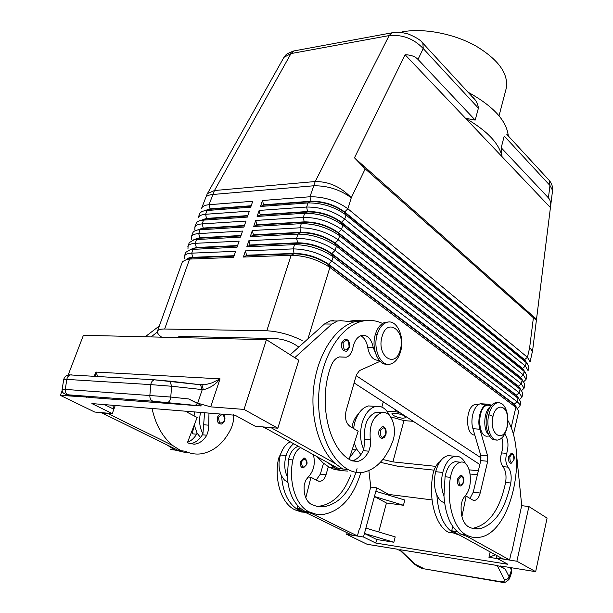 <?xml version="1.0" encoding="UTF-8"?>
<svg xmlns="http://www.w3.org/2000/svg" width="613" height="613" viewBox="0 0 613 613"><rect width="100%" height="100%" fill="white"/><g stroke="black" fill="none" stroke-linecap="round" stroke-linejoin="round"><path stroke-width="0.92" d="M548.413 197.861L549.968 185.478L504.231 136.063L501.212 147.741L548.413 197.861C550.252 199.861 550.972 202.727 550.574 206.458L536.49 319.419C536.36 319.986 535.325 319.427 533.394 317.726L529.617 347.893L532.643 350.322L536.49 319.427M511.886 453.291L511.204 453.214L508.729 456.624C508.185 460.769 508.989 463.007 511.15 463.351M460.463 475.167C463.336 475.88 464.363 478.232 463.543 482.209C462.715 484.707 461.635 485.963 460.309 485.994C457.911 485.611 457.022 483.243 457.643 478.876L460.501 475.159L461.359 475.267M511.326 552.183L511.74 552.252L511.357 552.029L509.602 559.93L467.06 536.406L460.715 534.076C450.946 527.962 445.36 515.234 443.958 495.902L445.069 476.753C446.823 468.041 450.187 463.022 455.16 461.681L458.164 461.98M507.893 420.533C528.513 456.869 510.46 534.651 478.707 537.363C474.355 537.93 470.133 537.095 466.033 534.85C453.49 528.483 446.141 502.116 450.425 477.343C452.057 469.014 455.221 464.01 459.934 462.332C470.73 458.662 474.577 487.013 464.623 496.361L462.325 500.17L461.168 505.311C460.639 515.862 462.922 522.935 468.018 526.513C472.11 528.781 476.324 529.463 480.676 528.552C495.465 523.724 505.503 508.545 510.775 483.006C511.794 476.201 510.89 470.914 508.062 467.144C505.625 463.62 505.181 459.03 506.721 453.39C508.89 445.475 508.238 439.008 504.76 433.989M489.58 436.157L488.025 436.035C477.328 438.739 476.845 406.419 487.557 405.193L489.841 405.339M488.852 434.962C482.646 429.82 483.81 410.672 490.546 406.511M506.828 134.362L549.263 180.444C551.769 183.417 552.872 186.743 552.574 190.421L549.968 185.478L549.256 180.429M284.049 57.277L290.976 53.584L293.834 50.948L295.267 50.687M207.501 193.578L214.458 190.528L290.976 53.584L389.117 35.585L391.883 32.818C395.722 31.707 401.178 32.098 408.266 34.006C416.02 37.201 420.878 40.251 422.847 43.155L421.859 42.09M198.191 217.768L199.554 213.975C200.19 212.29 202.068 211.179 205.194 210.65L250.717 207.186L252.74 201.263L209.018 204.711L214.458 190.528L315.228 181.532C329.028 181.532 341.043 186.95 351.272 197.784L365.21 168.874L354.475 157.825L405.101 54.756C410.825 54.871 415.124 56.427 418.005 59.407L423.231 48.565C413.844 38.703 402.473 34.382 389.117 35.585L315.228 181.532L309.956 196.765L262.494 200.497L260.479 206.458L307.979 202.918C321.948 202.826 334.621 206.834 346 214.948L526.215 362.567L525.402 366.084L344.728 219.071C333.326 210.987 320.63 206.972 306.653 207.033L259.13 210.428L257.1 216.435L304.653 213.232C318.653 213.224 331.372 217.24 342.82 225.285L524.176 371.386L523.356 374.926L341.548 229.446C330.07 221.423 317.327 217.408 303.32 217.385L255.744 220.435L253.698 226.481L301.305 223.63C315.327 223.699 328.101 227.729 339.625 235.699L522.123 380.259L521.295 383.822L338.338 239.89C326.783 231.944 313.994 227.913 299.964 227.806L252.334 230.511L250.273 236.603L297.933 234.097C311.986 234.258 324.806 238.288 336.399 246.196L520.054 389.186L519.226 392.772L335.104 250.411C323.48 242.533 310.638 238.503 296.577 238.304L248.901 240.664L246.824 246.794L294.539 244.641C308.615 244.894 321.48 248.932 333.15 256.763L517.977 398.166L519.349 399.362L520.751 402.488L519.931 406.067M186.643 259.399C187.57 258.15 189.639 257.452 192.834 257.314L234.135 255.705M182.498 261.621L187.011 259.33L189.616 259.077L233.545 257.429L235.637 251.299L191.731 253.154C187.938 253.338 185.555 254.211 184.597 255.759L184.482 258.525M233.99 256.111L190.398 257.927M204.267 210.826L210.09 208.849L209.018 204.711C204.849 205.087 202.374 206.282 201.585 208.313L207.117 194.114L283.658 57.837M190.206 249.552L196.336 247.483L237.599 245.575M184.383 256.219L185.777 252.326L190.689 249.46L237.024 247.238L239.108 241.147L195.233 243.33C191.44 243.545 189.057 244.449 188.091 246.035L187.953 248.847M237.461 245.974L194.03 248.096M193.746 239.775L199.807 237.729L241.039 235.507M187.869 246.51L189.256 242.641L194.344 239.66L240.488 237.116L242.549 231.07L198.719 233.576C194.926 233.821 192.536 234.756 191.555 236.38L191.394 239.246M240.901 235.913L197.647 238.327M197.271 230.059L203.255 228.036L244.449 225.515M191.333 236.863L192.712 233.024C193.302 231.469 195.057 230.434 197.984 229.929L243.92 227.071L245.974 221.063L202.175 223.891C198.382 224.166 195.991 225.132 195.003 226.787L194.819 229.706M244.319 225.913L201.248 228.626M200.773 220.412L206.688 218.404L247.844 215.592M194.773 227.285L196.145 223.469C196.758 221.845 198.574 220.772 201.6 220.259L247.33 217.094L249.368 211.133L205.608 214.274C201.823 214.573 199.424 215.569 198.42 217.263M247.706 215.991L204.826 218.987M251.077 206.129L208.382 209.408M516.767 407.645L514.238 404.166L328.399 264.073C318.063 257.222 306.684 253.652 294.263 253.376L246.541 255.223L245.445 250.886L243.353 257.062L291.121 255.269C305.213 255.606 318.139 259.651 329.878 267.414L517.349 408.465L518.69 411.453L513.303 434.862M517.97 407.936L519.786 406.473C520.391 405.17 519.502 403.607 517.142 401.776L331.848 261.015C320.147 253.207 307.259 249.169 293.175 248.886L245.445 250.886M161.656 337.173C158.085 334.529 156.752 332.415 157.641 330.828C158.506 329.579 160.844 328.966 164.652 329.012L266.801 330.782C278.356 331.403 290.133 334.629 302.148 340.476M243.353 257.062L246.403 255.636L294.133 253.797C306.546 254.081 317.925 257.644 328.269 264.494L514.154 404.526L517.249 408.365M532.643 350.314L530.092 361.938L527.441 357.295L347.893 208.78C336.56 200.627 323.917 196.62 309.956 196.765L311.013 201.225L263.559 204.803L262.494 200.497M527.203 363.448L528.889 367.164L528.084 370.658L525.402 366.084L522.529 368.467L341.326 222.121C331.242 215.017 320.04 211.477 307.711 211.5L260.203 214.749L259.13 210.428M525.257 372.352L526.874 375.922L526.061 379.432L523.356 374.926L520.475 377.317L338.131 232.496C327.986 225.446 316.737 221.906 304.385 221.852L256.824 224.764L255.744 220.435M523.801 381.585L526.061 379.432M523.303 381.301L524.843 384.726L524.031 388.259L521.295 383.822L518.406 386.213L334.913 242.94C324.698 235.959 313.412 232.411 301.037 232.281L253.422 234.84L252.334 230.511M521.87 390.312L524.031 388.259M521.334 390.305L522.805 393.584L521.985 397.14L519.226 392.772L516.33 395.163L331.664 253.468C321.396 246.549 310.063 242.993 297.665 242.786L249.997 245.001L248.901 240.664M519.924 399.094L521.985 397.14M518.836 398.649L516.33 395.163M246.824 246.794L249.859 245.407L297.527 243.208C309.925 243.415 321.258 246.978 331.533 253.889L516.246 395.523L517.977 398.166L517.142 401.776L514.238 404.166M520.889 389.707L518.406 386.213M250.273 236.603L253.284 235.246L300.906 232.702C313.281 232.833 324.568 236.38 334.782 243.361L518.33 386.565L520.054 389.186M521.242 390.22L519.38 387.485L520.805 390.167M522.935 380.811L520.475 377.317M253.698 226.481L256.694 225.163L304.255 222.266C316.607 222.32 327.855 225.868 338.001 232.909L520.391 377.669L522.123 380.259M523.226 381.225L521.364 378.527L522.851 381.324M524.966 371.961L522.529 368.467M257.1 216.435L260.073 215.148L307.58 211.914C319.909 211.891 331.12 215.431 341.196 222.534L522.452 368.819L524.176 371.386M525.188 372.283L523.341 369.616L524.881 372.528M526.981 363.164L524.575 359.678L344.498 211.822C334.483 204.658 323.319 201.125 311.013 201.225L310.883 201.631C323.189 201.539 334.353 205.071 344.368 212.236L524.49 360.03L526.215 362.567M527.142 363.386L525.303 360.758L526.904 363.793M493.013 416.342C488.484 433.927 503.495 444.249 507.135 426.502L507.664 423.399L507.564 416.748C506.146 404.274 495.702 403.714 493.013 416.342L488.829 414.717C485.619 426.955 490.998 441.567 497.978 439.996C502.154 439.015 505.166 434.939 507.02 427.767L507.748 423.208L507.48 414.74C505.794 406.342 502.476 402.343 497.518 402.741C493.565 403.829 490.661 407.821 488.829 414.717M395.76 409.951L395.285 411.706L399.684 412.503M224.435 420.426C224.258 414.081 222.335 413.055 218.665 417.33C218.856 423.69 220.78 424.725 224.435 420.426L224.649 420.625C223.416 423.024 222.213 424.173 221.048 424.066C217.899 423.713 216.718 421.353 217.523 416.986L219.776 413.99M346.215 339.142L344.851 339.089L341.793 342.698C341.012 348.069 342.361 350.889 345.855 351.157C346.368 351.862 347.51 350.613 349.257 347.425C350.015 342.131 348.544 339.357 344.835 339.096M88.333 397.17L60.358 395.362L94.716 412.043L112.279 413.591L91.889 403.576L235.047 415.231L255.154 426.219L277.835 428.219L244.035 409.415L210.719 406.863L197.685 403.17L188.658 398.956L170.759 397.048L171.632 386.259L203.332 389.707C209.952 388.175 215.523 384.558 220.036 378.849L212.213 382.803L205.455 384.65M167.219 402.511C169.073 402.274 170.253 400.45 170.759 397.048L65.239 389.401L66.84 379.393L150.775 384.619L149.863 395.416C149.725 398.718 150.89 400.664 153.342 401.254L195.195 405.392L197.708 403.546C200.122 404.672 201.271 405.484 201.164 405.982L93.666 397.768L69.407 395.109C65.989 394.726 65.76 394.649 68.71 394.856L153.342 401.254M154.499 379.799L169.947 381.186L171.632 386.259L150.775 384.619C151.204 382.022 152.422 380.42 154.407 379.815L70.472 374.934C67.269 374.612 65.032 376.03 63.775 379.179M210.719 406.863L220.036 378.849L95.827 372.068L97.827 376.528M197.685 403.17L202.213 389.745L200.466 384.765M200.413 384.742L169.563 381.056M71.583 374.88L70.579 374.911M70.487 374.926C68.495 375.478 67.277 376.972 66.84 379.393L63.767 379.186L62.174 389.125L65.239 389.401C65.093 392.473 66.25 394.297 68.71 394.856M510.108 567.523L511.434 570.182L511.679 572.274M94.233 376.313L95.827 372.068L95.835 375.907M188.658 398.956L197.708 403.546M511.38 567.96L511.434 570.182L509.15 576.841L509.403 578.902L511.686 572.258M504.338 579.446C506.591 579.775 508.192 578.902 509.15 576.841L505.388 569.408C504.215 568.266 501.48 566.964 497.189 565.492L504.338 579.446C505.074 581.354 503.802 582.089 500.537 581.653L424.411 568.895M423.43 568.366L415.108 564.228L399.86 549.669L497.189 565.492M501.472 582.197L500.537 581.653M501.212 147.741L502.032 156.69L465.474 118.24L475.175 120.102L478.401 108.172L423.231 48.565L422.847 43.155M478.401 108.172C477.925 103.743 475.918 99.98 472.378 96.869M434.073 470.156L398.036 466.309L380.366 462.317M176.429 337.502L180.138 336.391L275.475 338.583C282.493 339.096 289.045 341.112 295.114 344.644L298.807 347.042M383.286 401.86L381.845 407.07M390.55 416.809L403.952 420.61L413.269 421.315M435.812 466.363L392.925 461.895L382.819 459.489M478.347 470.799L469.259 469.849M354.107 382.926L479.849 464.524M293.52 443.85C290.194 446.525 287.719 450.44 286.102 455.582C283.957 463.328 284.348 470.355 287.275 476.653L288.531 459.482C290.141 452.586 293.267 448.233 297.91 446.44M305.642 480.331L308.646 476.676M477.397 474.784L470.232 474.018M328.338 466.692L326.001 474.814C324.76 478.676 322.783 480.845 320.07 481.328L317.779 480.876L310.944 477.282L305.787 497.856M323.511 463.236L320.346 474.14L316.208 480.048M356.184 375.685L481.09 457.88M300.447 447.659C296.677 450.019 294.14 454.118 292.853 459.957C288.187 482.102 295.895 505.901 309.289 511.947L304.99 511.319L311.764 513.571L357.417 535.915L351.824 535.026L297.236 508.43L301.267 509.012M479.259 528.797L473.987 528.054C489.503 524.1 500.039 508.897 505.61 482.439C506.629 475.657 505.725 470.386 502.89 466.631C500.446 463.106 500.001 458.539 501.549 452.923C503.15 447.789 503.258 442.801 501.871 437.943M289.98 441.904C285.627 444.287 282.432 448.639 280.386 454.969C278.241 462.677 278.631 469.673 281.559 475.949L284.34 479.925L287.842 482.431M509.602 559.93L502.767 558.849L460.049 535.371L453.681 533.049C443.881 526.95 438.272 514.276 436.87 495.036C438.824 499.365 441.391 501.94 444.571 502.767M511.74 552.252L521.709 505.472L516.131 450.432M506.269 88.234C508.644 73.652 498.369 59.484 475.435 45.73C453.336 33.508 423.399 27.907 402.266 31.845M508.284 135.94C506.675 120.7 493.235 106.103 467.964 92.157M405.101 54.756L465.474 118.24C487.059 130.669 499.25 143.48 502.032 156.69L550.413 207.562M418.005 59.407L475.175 120.102M359.318 528.958L359.77 529.027L370.758 486.929L368.88 470.623M505.388 569.408L500.545 565.968L535.655 571.676L547.08 518.1L528.904 506.553L516.882 561.232L535.655 571.676M307.81 512.506L301.328 512.008L295.052 509.87C281.605 503.848 273.873 480.285 278.563 458.386L283.099 448.777M308.446 476.983L310.944 477.282M195.195 405.392L201.164 405.982M357.065 468.692C350.582 491.228 339.395 503.94 323.495 506.828L317.365 506.514L311.45 504.499C306.01 501.158 303.596 494.76 304.209 485.289L305.466 480.699L307.941 477.32C313.68 471.374 315.511 463.872 313.442 454.8M357.417 535.915L359.348 528.82L359.77 529.027M203.332 389.707L201.915 384.918L200.099 384.642M351.908 427.499C352.95 421.683 355.111 417.2 358.375 414.051M347.127 532.743L346.682 534.352L367.156 544.298L396.573 549.072L400.412 550.712M244.035 409.415L266.433 339.679L298.776 360.237L277.835 428.219M68.15 375.049L83.399 335.303L266.433 339.679M60.358 395.362L62.197 390.573M497.587 558.65L488.936 557.286L490.162 551.922M488.936 557.286L495.396 554.796M496.913 555.631L496.384 557.991L507.901 564.289L375.792 543.057L363.478 537.011L374.428 496.507L403.454 505.258L386.443 503.005L378.742 531.969M386.443 503.005L374.428 496.507L376.773 487.841L388.719 494.43L432.05 499.909M388.719 494.43L388.535 495.128M375.838 491.297L404.81 500.039L403.454 505.258M365.884 528.115L395.216 536.904L393.83 542.237L376.727 539.532L375.792 543.057M393.83 542.237L364.444 533.448L376.727 539.532M521.671 505.656L528.904 506.553M370.712 487.09L376.773 487.841M496.384 557.991L516.882 561.232M346.682 534.352L363.478 537.011M112.83 405.277L113.857 409.254L104.471 404.595M115.236 405.477L112.279 413.591M294.753 357.685L331.886 324.07L337.548 320.959L340.866 320.714L353.923 321.925C335.204 327.932 318.408 353.295 314.055 384.527C309.665 415.729 318.576 448.44 334.959 463.359L270.938 427.613M145.204 336.782L159.349 325.947M180.981 450.777L178.322 450.471L101.275 412.618M383.386 426.786L382.144 426.686L379.003 430.525C378.252 435.399 379.37 438.034 382.343 438.433M290.187 354.781L324.484 323.986L329.986 320.928L333.48 320.645M342.774 469.022L338.43 468.531L263.383 426.947M380.137 361.279L359.502 370.589L356.452 374.758L346.138 410.664C344.59 417.836 345.839 423.039 349.885 426.28L358.176 431.261L349.119 459.198M270.846 427.905L263.291 427.238M360.666 335.732C364.352 337.648 366.704 341.548 367.716 347.441C369.493 356.176 373.217 360.467 378.895 360.321M366.75 320.484L356.26 321.25L353.923 321.925M363.095 321.013L356.015 320.262L348.115 321.388M360.873 454.601L356.437 448.785L349.556 457.842M327.534 462.547L335.265 468.133L337.863 469.374L342.307 470.707L347.763 471.083M356.437 448.785L354.337 443.099M353.517 428.464L354.728 422.495C357.67 413.101 362.26 407.584 368.49 405.936L373.815 406.281M380.198 412.526L375.853 412.304C367.195 416.273 363.509 425.292 364.773 439.36L363.785 449.498C360.168 441.636 359.593 432.832 362.068 423.085C365.003 413.629 369.585 408.074 375.807 406.427C381.623 405.545 386.236 408.626 389.63 415.668M382.535 323.465C375.876 320.293 368.949 319.572 361.747 321.319C341.15 326.277 322.384 355.172 319.097 390.014C315.695 424.832 328.675 459.014 348.276 469.604C353.126 472.248 358.138 473.129 363.317 472.271C376.014 469.374 385.738 459.26 392.496 441.927C397.929 428.495 391.263 410.128 381.661 412.633C372.857 416.419 369.08 425.499 370.329 439.866L370.451 445.697L368.827 451.199C365.846 457.053 362.061 460.47 357.463 461.451L350.897 460.286C328.246 448.908 317.71 400.726 331.074 366.03C333.028 360.95 335.832 357.908 339.495 356.896L346.253 357.203C349.609 356.138 351.801 353.073 352.835 348.008C354.276 341.027 357.233 336.821 361.708 335.395C367.601 334.759 371.455 338.82 373.248 347.586L377.179 357.226M363.785 449.498L363.271 450.647C360.689 455.743 357.417 459.007 353.456 460.447M334.959 463.359L342.675 468.968L348.276 469.604M341.311 470.493L334.614 469.543L328.798 466.968L323.212 462.991L317.197 456.869M151.036 336.92L157.357 332.047M152.047 408.473C155.572 424.686 162.522 437.069 172.889 445.62L107.129 413.139M186.452 411.277L188.536 412.955L197.148 417.484L187.417 442.686M101.183 412.878L107.037 413.4M200.543 437.483L197.125 433.207L196.581 434.219C194.183 438.188 191.172 440.885 187.555 442.318M167.058 444.984L175.05 450.065L187.072 452.907M197.125 433.207L194.229 425.047M194.045 415.852L194.796 411.951M204.581 412.748L202.934 433.774C199.677 427.813 198.827 421.008 200.382 413.369M194.106 425.361L192.26 433.789L196.581 434.219M460.049 535.371L451.743 530.804L452.67 526.36M233.53 414.311L233.469 420.962L231.653 427.322C224.963 441.712 215.447 450.432 203.095 453.49C196.965 454.731 191.034 453.972 185.287 451.222L180.881 450.724L172.889 445.62M188.053 443.007L194.229 444.218C199.286 443.643 203.47 440.647 206.796 435.222L208.612 429.606L208.972 413.108M202.934 433.774L202.397 434.793C199.156 440.08 195.057 443.053 190.114 443.72M395.285 411.706L386.895 411.116M465.612 463.834C463.022 458.378 459.581 455.857 455.29 456.287C449.628 457.536 445.452 462.922 442.77 472.454C440.785 481.128 441.184 488.944 443.958 495.902M402.894 418.288C396.657 417.33 392.994 415.821 391.899 413.775L394.902 413.131C401.132 414.081 404.81 415.583 405.944 417.629L402.894 418.288M400.289 349.678C395.546 369.371 376.144 356.03 382.068 336.575C387.263 316.798 406.067 330.92 400.289 349.678M400.618 351.441C398.511 358.521 395.086 362.743 390.328 364.107C380.826 366.98 372.65 349.019 377.164 334.614C379.263 327.817 382.566 323.702 387.071 322.285C396.818 319.097 404.994 337.066 400.618 351.441M498.055 402.657L495.764 402.634C491.802 403.722 488.906 407.706 487.067 414.595C483.856 426.817 489.235 441.414 496.224 439.85M387.316 364.214C378.183 365.555 371.034 348.245 375.302 334.583C377.409 327.771 380.719 323.664 385.24 322.254L388.32 322.047M260.479 206.458L263.429 205.202L310.883 201.631L307.979 202.918L306.653 207.033L307.58 211.914L304.653 213.232L303.32 217.385L304.255 222.266L301.305 223.63L299.964 227.806L300.906 232.702L297.933 234.097L296.577 238.304L297.665 242.786L294.539 244.641L293.175 248.886L294.133 253.797L291.121 255.269L266.801 330.782M491.626 405.185L487.534 404.166C481.266 404.894 476.753 419.438 479.872 429.23L487.626 455.888L487.695 461.267L480.178 493.036C479.037 497.342 477.213 499.794 474.692 500.392L472.539 499.94L466.148 496.101L461.918 516.621M306.079 512.736L299.297 510.491C288.876 504.767 282.961 493.25 281.559 475.949M297.236 508.43L297.872 505.894M485.243 405.162L480.561 403.76C474.293 404.58 469.819 418.985 472.937 428.694L480.722 455.237L480.784 460.593L473.236 492.216L469.972 498.4M457.221 531.601L451.743 530.804M303.581 458.187C304.623 456.961 308.224 461.635 306.692 464.585L303.374 467.918C300.807 467.527 299.872 465.382 300.554 461.474L303.619 458.187L304.538 458.294M440.057 461.597C436.402 464.194 433.958 468.792 432.724 475.389C428.387 499.863 435.789 525.946 448.448 532.283L453.681 533.049M304.99 511.319C294.585 505.587 288.685 494.024 287.275 476.653M263.429 205.202L263.559 204.803M260.073 215.148L260.203 214.749M256.694 225.163L256.824 224.764M253.284 235.246L253.422 234.84M249.859 245.407L249.997 245.001M451.965 456.011L448.302 455.597C442.601 456.808 438.387 462.171 435.682 471.688C433.69 480.324 434.088 488.101 436.87 495.036M478.286 404.764L475.175 404.526C465.52 406.197 464.861 434.464 474.493 435.069M533.394 317.726L365.21 168.874M246.403 255.636L246.541 255.223M466.148 496.101L464.999 495.963M319.25 506.215C333.135 504.016 343.64 493.603 350.766 474.975M164.652 329.012L189.616 259.077L192.697 257.705L191.731 253.154L193.133 249.215L196.336 247.483L195.233 243.33L196.627 239.422L199.807 237.729L198.719 233.576L200.099 229.699L203.255 228.036L202.175 223.891L203.547 220.036L206.55 218.795L205.608 214.274L206.972 210.443L210.09 208.849L251.215 205.738M309.289 511.947L315.925 514.177L322.775 514.537C340.56 511.434 353.249 497.442 360.842 472.554M536.498 319.22L354.475 157.825M513.878 459.735C511.334 464.01 509.978 463.083 509.809 456.953C512.361 452.7 513.717 453.628 513.878 459.735M508.729 456.624L509.809 456.953M463.42 482.071C460.524 486.714 458.984 485.764 458.8 479.228C461.704 474.615 463.244 475.558 463.42 482.071M457.643 478.876L458.8 479.228M445.069 476.753L450.425 477.343M392.236 32.704L393.255 32.566M205.455 197.685C206.481 195.922 208.88 194.857 212.665 194.505L313.488 185.793C327.419 185.563 340.016 189.555 351.272 197.784L347.893 208.78L344.368 212.236L346 214.948L344.728 219.071L341.196 222.534L342.82 225.285L341.548 229.446L338.001 232.909L339.625 235.699L338.338 239.89L334.782 243.361L336.399 246.196L335.104 250.411L331.533 253.889L333.15 256.763L331.848 261.015L328.269 264.494L329.878 267.414L307.941 338.843M514.154 404.526L515.885 407.201L511.096 427.889M532.084 353.065C532.72 351.578 531.9 349.854 529.617 347.893L527.441 357.295L524.575 359.678M343.119 343.104C346.889 338.422 348.874 339.778 349.073 347.173C345.318 351.885 343.334 350.529 343.119 343.104L341.793 342.698M86.494 396.963L86.349 397.347M414.005 563.715L415.108 564.228M181.54 337.648L181.961 336.437M392.925 461.895L403.952 420.61M320.346 474.14L326.001 474.814M505.61 482.439L510.775 483.006M502.89 466.631L508.062 467.144M286.102 455.582L280.386 454.969M460.715 534.076L466.033 534.85M279.528 458.493L278.563 458.386M385.784 434.303C385.592 427.184 383.761 426.058 380.275 430.908C380.481 438.057 382.32 439.184 385.784 434.303L385.723 434.563M380.275 430.908L379.003 430.525M331.886 324.07L324.484 323.986M364.773 439.36L370.329 439.866M363.271 450.647L368.827 451.199M339.364 356.935L343.456 357.072M367.716 347.441L373.248 347.586M329.763 467.512L335.265 468.133M352.245 449.559L355.923 449.927M175.05 450.065L170.705 449.574M208.405 425.169L204.014 424.771M206.796 435.222L202.397 434.793M479.872 429.23L472.937 428.694M377.164 334.614L375.302 334.583M487.626 455.888L480.722 455.237M487.695 461.267L480.784 460.593M306.523 464.432C303.412 468.547 301.772 467.665 301.596 461.788C304.722 457.696 306.362 458.578 306.523 464.432M300.554 461.474L301.596 461.788M501.549 452.923L506.721 453.39M292.853 459.957L288.531 459.482M442.77 472.454L435.682 471.688M480.178 493.036L473.236 492.216M299.297 510.491L295.052 509.87M511.119 463.359L513.978 459.865C514.698 456.095 513.755 453.881 511.165 453.222M455.16 461.681L460.486 462.21M487.557 405.193L491.404 405.431M552.574 190.413L550.574 206.451M283.666 57.829L285.428 55.507C285.903 54.35 288.708 52.825 293.834 50.948L391.868 32.826M190.183 257.966L186.773 259.368M193.838 248.135L190.467 249.499M197.463 238.365L194.137 239.698M201.072 228.657L197.784 229.959M204.665 219.017L201.416 220.289M208.236 209.431L205.033 210.673M517.372 396.496L519.249 399.27M154.407 379.822L201.915 384.918L204.512 384.765L196.221 384.274M399.699 550.037L413.928 563.615M424.518 568.895L501.082 582.112M422.863 43.171L474.439 99.183M182.283 262.08L157.457 331.212M506.162 88.647L499.036 115.819M414.327 563.991C417.752 566.741 420.978 568.343 423.989 568.803M501.587 582.189C503.725 583.377 506.323 582.273 509.395 578.902M67.813 394.795C63.476 394.059 61.591 392.167 62.174 389.132M511.472 568.205L511.763 571.998M382.389 438.425L384.52 437.238L385.952 434.494C386.673 429.621 385.408 427.023 382.167 426.679M329.993 320.928L337.38 320.997M381.661 412.633L376.137 412.235M357.463 461.451L352.13 460.884M343.564 357.111L340.659 357.011M345.801 321.174L348.82 321.204M190.49 443.682L194.888 444.149M480.63 403.745L487.527 404.166M320.07 481.328L318.316 481.113M475.527 404.45L478.485 404.634M361.716 321.327L356.161 321.273M473.037 500.193L474.684 500.392M319.212 506.223L323.495 506.828M385.339 322.231L387.194 322.246M507.664 423.391L507.694 423.775M507.556 416.733L507.556 415.254M497.564 402.726L495.81 402.626M375.853 406.419L368.551 405.929M448.08 455.635L455.114 456.31M224.649 420.625C225.362 417.897 224.879 415.783 223.193 414.265"/></g></svg>
